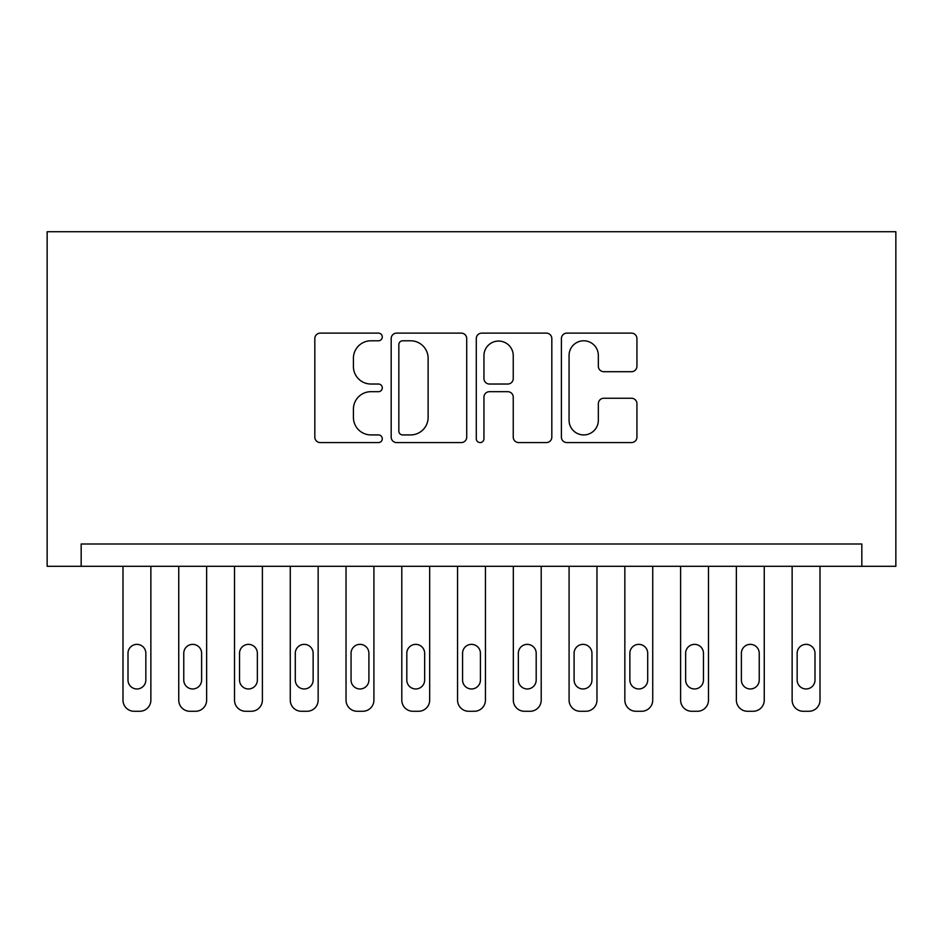 <?xml version="1.0" encoding="UTF-8"?>
<svg xmlns="http://www.w3.org/2000/svg" width="943" height="943" viewBox="0 0 943 943"><rect width="100%" height="100%" fill="white"/><g stroke="black" fill="none" stroke-linecap="round" stroke-linejoin="round"><path stroke-width="1.41" d="M382.28 336.957A3.831 3.831 0 0 0 378.449 333.127L320.302 333.127A5.469 5.469 0 0 0 314.821 338.596L314.821 437.116A5.469 5.469 0 0 0 320.302 442.585L378.449 442.585A3.831 3.831 0 0 0 382.28 438.754A3.831 3.831 0 0 0 378.449 434.923L370.929 434.923A17.516 17.516 0 0 1 353.413 417.419L353.413 409.203A17.516 17.516 0 0 1 370.929 391.687L378.449 391.687A3.831 3.831 0 0 0 382.28 387.856A3.831 3.831 0 0 0 378.449 384.025L370.929 384.025A17.516 17.516 0 0 1 353.413 366.509L353.413 358.305A17.516 17.516 0 0 1 370.929 340.788L378.449 340.788A3.831 3.831 0 0 0 382.28 336.957M631.456 371.707A5.469 5.469 0 0 0 636.938 366.238L636.938 338.596A5.469 5.469 0 0 0 631.456 333.127L566.873 333.127A5.469 5.469 0 0 0 561.403 338.596L561.403 437.116A5.469 5.469 0 0 0 566.873 442.585L631.456 442.585A5.469 5.469 0 0 0 636.938 437.116L636.938 403.734A5.469 5.469 0 0 0 631.456 398.252L603.815 398.252A5.469 5.469 0 0 0 598.345 403.734L598.345 420.283A14.64 14.64 0 0 1 583.705 434.923A14.64 14.64 0 0 1 569.065 420.283L569.065 355.428A14.64 14.64 0 0 1 583.705 340.788A14.64 14.64 0 0 1 598.345 355.428L598.345 366.238A5.469 5.469 0 0 0 603.815 371.707L631.456 371.707M861.831 566.295L861.831 543.993L81.169 543.993L81.169 566.295L895.85 566.295L895.85 231.719L47.15 231.719L47.15 566.295L81.169 566.295M466.714 338.596A5.469 5.469 0 0 0 461.233 333.127L396.649 333.127A5.469 5.469 0 0 0 391.18 338.596L391.18 437.116A5.469 5.469 0 0 0 396.649 442.585L461.233 442.585A5.469 5.469 0 0 0 466.714 437.116L466.714 338.596M481.767 333.127L546.351 333.127A5.469 5.469 0 0 1 551.82 338.596L551.82 437.116A5.469 5.469 0 0 1 546.351 442.585L518.709 442.585A5.469 5.469 0 0 1 513.24 437.116L513.24 397.156A5.469 5.469 0 0 0 507.758 391.687L489.429 391.687A5.469 5.469 0 0 0 483.948 397.156L483.948 438.754A3.831 3.831 0 0 1 480.117 442.585A3.831 3.831 0 0 1 476.286 438.754L476.286 338.596A5.469 5.469 0 0 1 481.767 333.127M402.673 340.788A3.831 3.831 0 0 0 398.842 344.619L398.842 431.092A3.831 3.831 0 0 0 402.673 434.923L410.606 434.923A17.516 17.516 0 0 0 428.122 417.419L428.122 358.305A17.516 17.516 0 0 0 410.606 340.788L402.673 340.788M513.24 355.7A14.64 14.64 0 0 0 498.588 341.06A14.64 14.64 0 0 0 483.948 355.7L483.948 378.556A5.469 5.469 0 0 0 489.429 384.025L507.758 384.025A5.469 5.469 0 0 0 513.24 378.556L513.24 355.7M150.868 566.295L150.868 700.13A11.151 11.151 0 0 1 139.717 711.281L134.142 711.281A11.151 11.151 0 0 1 122.991 700.13L122.991 566.295M145.847 680.056L145.847 653.287A8.923 8.923 0 0 0 136.924 644.364A8.923 8.923 0 0 0 128 653.287L128 680.056A8.923 8.923 0 0 0 136.924 688.968A8.923 8.923 0 0 0 145.847 680.056M206.635 566.295L206.635 700.13A11.151 11.151 0 0 1 195.472 711.281L189.897 711.281A11.151 11.151 0 0 1 178.746 700.13L178.746 566.295M201.613 680.056L201.613 653.287A8.923 8.923 0 0 0 192.69 644.364A8.923 8.923 0 0 0 183.767 653.287L183.767 680.056A8.923 8.923 0 0 0 192.69 688.968A8.923 8.923 0 0 0 201.613 680.056M262.39 566.295L262.39 700.13A11.151 11.151 0 0 1 251.239 711.281L245.663 711.281A11.151 11.151 0 0 1 234.512 700.13L234.512 566.295M257.368 680.056L257.368 653.287A8.923 8.923 0 0 0 248.457 644.364A8.923 8.923 0 0 0 239.534 653.287L239.534 680.056A8.923 8.923 0 0 0 248.457 688.968A8.923 8.923 0 0 0 257.368 680.056M318.156 566.295L318.156 700.13A11.151 11.151 0 0 1 307.005 711.281L301.43 711.281A11.151 11.151 0 0 1 290.267 700.13L290.267 566.295M313.135 680.056L313.135 653.287A8.923 8.923 0 0 0 304.212 644.364A8.923 8.923 0 0 0 295.289 653.287L295.289 680.056A8.923 8.923 0 0 0 304.212 688.968A8.923 8.923 0 0 0 313.135 680.056M373.911 566.295L373.911 700.13A11.151 11.151 0 0 1 362.76 711.281L357.185 711.281A11.151 11.151 0 0 1 346.034 700.13L346.034 566.295M368.902 680.056L368.902 653.287A8.923 8.923 0 0 0 359.978 644.364A8.923 8.923 0 0 0 351.055 653.287L351.055 680.056A8.923 8.923 0 0 0 359.978 688.968A8.923 8.923 0 0 0 368.902 680.056M429.678 566.295L429.678 700.13A11.151 11.151 0 0 1 418.527 711.281L412.951 711.281A11.151 11.151 0 0 1 401.801 700.13L401.801 566.295M424.656 680.056L424.656 653.287A8.923 8.923 0 0 0 415.733 644.364A8.923 8.923 0 0 0 406.81 653.287L406.81 680.056A8.923 8.923 0 0 0 415.733 688.968A8.923 8.923 0 0 0 424.656 680.056M485.445 566.295L485.445 700.13A11.151 11.151 0 0 1 474.294 711.281L468.706 711.281A11.151 11.151 0 0 1 457.555 700.13L457.555 566.295M480.423 680.056L480.423 653.287A8.923 8.923 0 0 0 471.5 644.364A8.923 8.923 0 0 0 462.577 653.287L462.577 680.056A8.923 8.923 0 0 0 471.5 688.968A8.923 8.923 0 0 0 480.423 680.056M541.199 566.295L541.199 700.13A11.151 11.151 0 0 1 530.049 711.281L524.473 711.281A11.151 11.151 0 0 1 513.322 700.13L513.322 566.295M536.19 680.056L536.19 653.287A8.923 8.923 0 0 0 527.267 644.364A8.923 8.923 0 0 0 518.344 653.287L518.344 680.056A8.923 8.923 0 0 0 527.267 688.968A8.923 8.923 0 0 0 536.19 680.056M596.966 566.295L596.966 700.13A11.151 11.151 0 0 1 585.815 711.281L580.24 711.281A11.151 11.151 0 0 1 569.089 700.13L569.089 566.295M591.945 680.056L591.945 653.287A8.923 8.923 0 0 0 583.022 644.364A8.923 8.923 0 0 0 574.098 653.287L574.098 680.056A8.923 8.923 0 0 0 583.022 688.968A8.923 8.923 0 0 0 591.945 680.056M652.733 566.295L652.733 700.13A11.151 11.151 0 0 1 641.57 711.281L635.995 711.281A11.151 11.151 0 0 1 624.844 700.13L624.844 566.295M647.711 680.056L647.711 653.287A8.923 8.923 0 0 0 638.788 644.364A8.923 8.923 0 0 0 629.865 653.287L629.865 680.056A8.923 8.923 0 0 0 638.788 688.968A8.923 8.923 0 0 0 647.711 680.056M708.488 566.295L708.488 700.13A11.151 11.151 0 0 1 697.337 711.281L691.761 711.281A11.151 11.151 0 0 1 680.61 700.13L680.61 566.295M703.466 680.056L703.466 653.287A8.923 8.923 0 0 0 694.543 644.364A8.923 8.923 0 0 0 685.632 653.287L685.632 680.056A8.923 8.923 0 0 0 694.543 688.968A8.923 8.923 0 0 0 703.466 680.056M764.254 566.295L764.254 700.13A11.151 11.151 0 0 1 753.103 711.281L747.528 711.281A11.151 11.151 0 0 1 736.365 700.13L736.365 566.295M759.233 680.056L759.233 653.287A8.923 8.923 0 0 0 750.31 644.364A8.923 8.923 0 0 0 741.387 653.287L741.387 680.056A8.923 8.923 0 0 0 750.31 688.968A8.923 8.923 0 0 0 759.233 680.056M820.009 566.295L820.009 700.13A11.151 11.151 0 0 1 808.858 711.281L803.283 711.281A11.151 11.151 0 0 1 792.132 700.13L792.132 566.295M815 680.056L815 653.287A8.923 8.923 0 0 0 806.076 644.364A8.923 8.923 0 0 0 797.153 653.287L797.153 680.056A8.923 8.923 0 0 0 806.076 688.968A8.923 8.923 0 0 0 815 680.056"/></g></svg>
